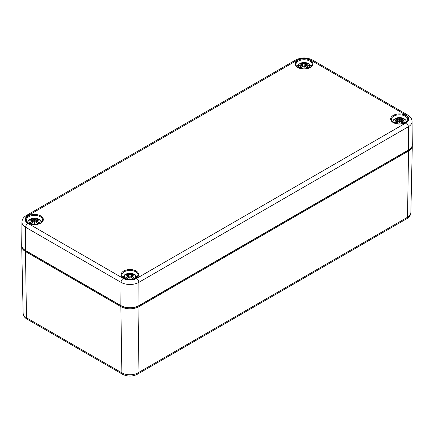 <?xml version="1.0" encoding="UTF-8"?>
<svg xmlns="http://www.w3.org/2000/svg" width="434" height="434" viewBox="0 0 434 434"><rect width="100%" height="100%" fill="white"/><g stroke="black" fill="none" stroke-linecap="round" stroke-linejoin="round"><path stroke-width="0.65" d="M301.408 68.621A5.62 3.244 180 0 1 299.395 63.955A5.62 3.244 180 0 1 307.635 63.255A5.62 3.244 180 0 1 308.037 68.057A5.62 3.244 180 0 1 306.724 68.621M300.23 64.091L299.927 64.042A13.893 8.539 46.7 0 1 301.874 64.335L301.993 64.747A13.785 12.429 168.6 0 0 299.617 65.393A13.785 9.662 6.9 0 1 301.993 65.1L301.874 65.61A13.893 9.939 124.8 0 0 299.927 66.977A4.855 2.805 180 0 0 301.521 67.894A13.893 5.81 -63.7 0 1 302.965 66.239L303.757 66.12A13.785 0.418 79 0 0 304.066 67.959A13.785 0.418 -79 0 0 304.375 66.12L305.167 66.239A13.893 5.81 63.7 0 1 306.605 67.894L306.605 67.894A4.855 2.805 180 0 0 308.2 66.977A13.893 9.939 -124.8 0 0 306.258 65.61L306.182 65.735A13.785 9.863 55.2 0 1 307.901 66.923L308.2 66.977M306.258 65.61L306.133 65.1A13.785 9.662 -6.9 0 1 308.514 65.393A13.785 12.429 -168.6 0 0 306.133 64.747L306.258 64.335A13.893 8.539 -46.7 0 1 308.2 64.042A4.855 2.805 180 0 0 306.605 63.12A13.893 7.21 107.7 0 0 305.167 63.706L304.375 63.727A13.785 2.349 -84.6 0 0 304.066 62.821A13.785 2.349 84.6 0 0 303.757 63.727L302.965 63.706A13.893 7.21 -107.7 0 0 301.521 63.12L301.88 64.313M306.133 65.1L306.095 67.189M306.068 65.122L306.182 65.735L306.068 65.122M308.514 65.393L307.728 65.274L308.514 65.393M306.258 64.335L306.133 64.747M306.182 64.368L306.068 64.888A13.682 12.331 11.4 0 1 307.511 65.209M308.086 64.031L305.905 64.606L305.677 66.717M307.901 64.091L308.2 64.042M307.69 67.026L307.69 67.026A4.307 2.485 180 0 1 306.534 67.72M305.167 63.706L305.248 63.831A13.785 7.15 -72.3 0 1 306.518 63.293L306.605 63.12M304.375 63.727L305.248 63.831L305.471 66.489M304.066 62.821L304.272 66.147A13.682 0.412 101 0 1 304.066 67.389L304.066 67.959M302.965 63.706L303.757 63.727M306.518 63.293L306.247 64.313M304.267 63.852L304.066 64.699L303.86 63.852M301.874 64.335L302.064 64.888L301.95 64.368M301.993 64.747L301.993 65.1M299.617 65.393L300.404 65.274L299.617 65.393M301.874 65.61L302.064 65.111M299.927 66.977L300.23 66.923A13.785 9.863 -55.2 0 1 301.95 65.735L302.037 67.189M302.965 66.239L302.883 66.272A13.785 5.767 116.3 0 0 301.614 67.72A4.307 2.485 180 0 1 300.442 67.026L300.442 67.026M303.86 66.147L304.066 67.389A13.682 0.412 -101 0 1 303.86 66.147L303.86 66.147M305.167 66.239L305.248 66.272A13.785 5.767 -116.3 0 1 306.518 67.72M31.883 224.232A5.62 3.244 180 0 1 29.87 219.566A5.62 3.244 180 0 1 38.111 218.861A5.62 3.244 180 0 1 38.517 223.662A5.62 3.244 180 0 1 37.199 224.232M30.706 219.696L30.407 219.647A13.893 8.539 46.7 0 1 32.349 219.946L32.474 220.353A13.785 12.429 168.6 0 0 30.092 220.998A13.785 9.662 6.9 0 1 32.474 220.711L32.349 221.215A13.893 9.939 124.8 0 0 30.407 222.582A4.855 2.805 180 0 0 32.002 223.505A13.893 5.81 -63.7 0 1 33.44 221.845L34.232 221.725A13.785 0.418 79 0 0 34.541 223.564A13.785 0.418 -79 0 0 34.85 221.725L35.642 221.845A13.893 5.81 63.7 0 1 37.085 223.505L37.085 223.505A4.855 2.805 180 0 0 38.68 222.582A13.893 9.939 -124.8 0 0 36.733 221.215L36.657 221.34A13.785 9.863 55.2 0 1 38.376 222.528L38.68 222.582M36.733 221.215L36.613 220.711A13.785 9.662 -6.9 0 1 38.989 220.998A13.785 12.429 -168.6 0 0 36.613 220.353L36.733 219.946A13.893 8.539 -46.7 0 1 38.68 219.647A4.855 2.805 180 0 0 37.085 218.725A13.893 7.21 107.7 0 0 35.642 219.316L34.85 219.338A13.785 2.349 -84.6 0 0 34.541 218.427A13.785 2.349 84.6 0 0 34.232 219.338L33.44 219.316A13.893 7.21 -107.7 0 0 32.002 218.725L32.36 219.924M36.613 220.711L36.57 222.794M36.543 220.732L36.657 221.34L36.543 220.732M38.989 220.998L38.208 220.879L38.989 220.998M36.228 222.403L36.613 220.353M38.376 219.696L38.68 219.647M38.165 222.637L38.165 222.637A4.307 2.485 180 0 1 37.009 223.331A13.785 5.767 -116.3 0 0 35.724 221.877L35.642 221.845M35.642 219.316L35.724 219.436A13.785 7.15 -72.3 0 1 36.993 218.899L37.085 218.725M34.85 219.338L35.724 219.436L35.946 222.094M34.541 218.427L34.747 221.752A13.682 0.412 101 0 1 34.541 222.995L34.541 223.564M33.44 219.316L34.232 219.338M36.993 218.899L36.727 219.924M34.747 219.458L34.541 220.309L34.34 219.458M32.474 220.353L32.859 222.403M30.092 220.998L30.879 220.879L30.092 220.998M32.349 221.215L32.474 220.711M30.407 222.582L30.706 222.528A13.785 9.863 -55.2 0 1 32.425 221.34L32.512 222.794M33.44 221.845L33.364 221.877A13.785 5.767 116.3 0 0 32.089 223.331L32.089 223.331M34.335 221.752L34.541 222.995A13.682 0.412 -101 0 1 34.335 221.752L34.335 221.752M396.801 123.695A5.62 3.244 180 0 1 394.788 119.03A5.62 3.244 180 0 1 403.023 118.33A5.62 3.244 180 0 1 403.43 123.131A5.62 3.244 180 0 1 402.117 123.695M395.624 119.166L395.32 119.117A13.893 8.539 46.7 0 1 397.267 119.41L397.387 119.822A13.785 12.429 168.6 0 0 395.011 120.468A13.785 9.662 6.9 0 1 397.387 120.175L397.267 120.685A13.893 9.939 124.8 0 0 395.32 122.052A4.855 2.805 180 0 0 396.915 122.968A13.893 5.81 -63.7 0 1 398.358 121.314L399.15 121.195A13.785 0.418 79 0 0 399.459 123.034A13.785 0.418 -79 0 0 399.768 121.195L400.56 121.314A13.893 5.81 63.7 0 1 401.998 122.968L401.998 122.968A4.855 2.805 180 0 0 403.593 122.052A13.893 9.939 -124.8 0 0 401.651 120.685L401.575 120.809A13.785 9.863 55.2 0 1 403.294 121.997L403.593 122.052M401.651 120.685L401.526 120.175A13.785 9.662 -6.9 0 1 403.908 120.468A13.785 12.429 -168.6 0 0 401.526 119.822L401.651 119.41A13.893 8.539 -46.7 0 1 403.593 119.117A4.855 2.805 180 0 0 401.998 118.194A13.893 7.21 107.7 0 0 400.56 118.78L399.768 118.802A13.785 2.349 -84.6 0 0 399.459 117.896A13.785 2.349 84.6 0 0 399.15 118.802L398.358 118.78A13.893 7.21 -107.7 0 0 396.915 118.194L397.273 119.388M401.526 120.175L401.488 122.263M401.455 120.196L401.575 120.809L401.455 120.196M403.908 120.468L403.121 120.348L403.908 120.468M401.651 119.41L401.526 119.822M401.575 119.442L401.141 121.867M403.479 119.106L401.298 119.681L401.07 121.791M403.294 119.166L403.593 119.117M403.083 122.1L403.083 122.1A4.307 2.485 180 0 1 401.927 122.795M400.56 118.78L400.636 118.905A13.785 7.15 -72.3 0 1 401.911 118.368L401.998 118.194M399.768 118.802L400.636 118.905L400.864 121.563M399.459 117.896L399.665 121.222A13.682 0.412 101 0 1 399.459 122.464L399.459 123.034M398.358 118.78L399.15 118.802M401.911 118.368L401.64 119.388M399.66 118.927L399.459 119.773L399.253 118.927A13.682 2.327 -95.4 0 1 399.459 118.232A13.682 2.327 95.4 0 1 399.665 118.911M397.267 119.41L397.457 119.963L397.343 119.442M397.387 119.822L397.772 121.867M395.011 120.468L395.792 120.348L395.011 120.468M397.267 120.685L397.387 120.175M395.32 122.052L395.624 121.997A13.785 9.863 -55.2 0 1 397.343 120.809L397.43 122.263M398.358 121.314L398.276 121.346A13.785 5.767 116.3 0 0 397.007 122.795A4.307 2.485 180 0 1 395.835 122.1L395.835 122.1M399.253 121.222L399.459 122.464A13.682 0.412 -101 0 1 399.253 121.222L399.253 121.222M400.56 121.314L400.636 121.346A13.785 5.767 -116.3 0 1 401.911 122.795M127.276 279.306A5.62 3.244 180 0 1 125.263 274.641A5.62 3.244 180 0 1 133.504 273.935A5.62 3.244 180 0 1 133.911 278.736A5.62 3.244 180 0 1 132.592 279.306M126.099 274.771L125.8 274.722A13.893 8.539 46.7 0 1 127.742 275.02L127.867 275.427A13.785 12.429 168.6 0 0 125.486 276.073A13.785 9.662 6.9 0 1 127.867 275.785L127.742 276.29A13.893 9.939 124.8 0 0 125.8 277.657A4.855 2.805 180 0 0 127.395 278.579A13.893 5.81 -63.7 0 1 128.833 276.919L129.625 276.8A13.785 0.418 79 0 0 129.934 278.639A13.785 0.418 -79 0 0 130.243 276.8L131.035 276.919A13.893 5.81 63.7 0 1 132.478 278.579L132.478 278.579A4.855 2.805 180 0 0 134.073 277.657A13.893 9.939 -124.8 0 0 132.126 276.29L132.05 276.415A13.785 9.863 55.2 0 1 133.77 277.603L134.073 277.657M132.126 276.29L132.007 275.785A13.785 9.662 -6.9 0 1 134.383 276.073A13.785 12.429 -168.6 0 0 132.007 275.427L132.126 275.02A13.893 8.539 -46.7 0 1 134.073 274.722A4.855 2.805 180 0 0 132.478 273.8A13.893 7.21 107.7 0 0 131.035 274.386L130.243 274.413A13.785 2.349 -84.6 0 0 129.934 273.501A13.785 2.349 84.6 0 0 129.625 274.413L128.833 274.386A13.893 7.21 -107.7 0 0 127.395 273.8L127.753 274.999M132.007 275.785L131.963 277.869M131.936 275.807L132.05 276.415L131.936 275.807M134.383 276.073L133.596 275.953L134.383 276.073M132.126 275.02L132.007 275.427M132.05 275.053L131.936 275.568A13.682 12.331 11.4 0 1 133.384 275.894M133.96 274.711L131.773 275.292L131.551 277.397M133.77 274.771L134.073 274.722M133.558 277.711L133.558 277.711A4.307 2.485 180 0 1 132.403 278.406A13.785 5.767 -116.3 0 0 131.117 276.952L131.035 276.919M131.621 277.472L131.936 275.568M131.035 274.386L131.117 274.51A13.785 7.15 -72.3 0 1 132.386 273.973L132.478 273.8M130.243 274.413L131.117 274.51L131.339 277.169M129.934 273.501L130.14 276.827A13.682 0.412 101 0 1 129.934 278.069L129.934 278.639M128.833 274.386L129.625 274.413M132.386 273.973L132.12 274.999M130.14 274.532L129.934 275.384L129.733 274.532M127.742 275.02L127.932 275.568L127.818 275.053M127.867 275.427L127.867 275.785M125.486 276.073L126.272 275.953L125.486 276.073M127.742 276.29L127.932 275.791L128.095 276.024L128.252 277.472M125.8 277.657L126.099 277.603A13.785 9.863 -55.2 0 1 127.818 276.415L127.905 277.869M128.833 276.919L128.752 276.952A13.785 5.767 116.3 0 0 127.482 278.4L127.482 278.4M129.728 276.827L129.934 278.069A13.682 0.412 -101 0 1 129.728 276.827L129.728 276.827M21.733 245.78L21.705 246.376A12.836 7.411 0 0 0 25.465 251.53A0.64 0.369 -60 0 1 25.758 250.863M408.242 150.327A0.64 0.369 60 0 1 408.535 150.994A12.836 7.411 0 0 0 412.295 145.846L412.267 145.249M138.717 305.932A0.64 0.369 60 0 1 139.01 306.605L408.535 150.994L407.526 217.239L138.001 372.844A11.409 6.586 180 0 1 121.867 372.844L26.474 317.769A11.409 6.586 180 0 1 23.138 313.196L21.705 246.376M121.151 305.932A0.64 0.369 120 0 0 120.858 306.605A12.836 7.411 0 0 0 139.01 306.605L138.001 372.844A3.212 1.855 -120 0 1 137.339 374.271C132.403 376.685 127.466 376.685 122.534 374.271A3.212 1.855 -60 0 1 121.867 372.844L120.858 306.605L25.465 251.53L26.474 317.769A3.212 1.855 -60 0 0 27.141 319.196C24.705 317.845 23.371 315.844 23.138 313.196M407.526 217.239A3.212 1.855 60 0 1 406.859 218.665C409.295 217.315 410.629 215.313 410.862 212.66A11.409 6.586 180 0 1 407.526 217.239M391.322 119.518A8.137 4.698 180 0 1 399.459 114.82A8.137 4.698 180 0 1 407.597 119.518L406.018 122.106C402.134 124.374 397.983 124.52 393.573 122.545C392.038 121.585 391.289 120.576 391.322 119.518M393.247 122.578A8.778 5.067 0 0 0 407.938 120.305A8.778 5.067 0 0 0 397.186 114.099A8.778 5.067 0 0 0 393.247 122.578M406.094 122.827L136.569 278.433A9.385 5.42 180 0 1 123.299 278.433L27.906 223.358A9.385 5.42 180 0 1 27.906 215.698L297.431 60.087A9.385 5.42 180 0 1 310.701 60.087L406.094 115.162A9.385 5.42 180 0 1 406.094 122.827A3.212 1.855 -120 0 1 408.367 126.739A12.597 7.269 0 0 0 412.05 121.547L412.3 144.647A12.841 7.416 180 0 1 408.54 149.936L139.016 305.541A12.841 7.416 180 0 1 120.853 305.541L25.46 250.467A12.841 7.416 180 0 1 21.7 245.177C21.879 247.581 23.176 249.441 25.595 250.765A0.64 0.369 -60 0 1 25.46 250.467L25.633 227.27L121.026 282.344A12.597 7.269 0 0 0 138.842 282.344L408.367 126.739L408.54 149.936A0.64 0.369 -120 0 1 408.405 150.235L138.885 305.84A0.64 0.369 -120 0 0 139.016 305.541L138.842 282.344A3.212 1.855 60 0 0 136.569 278.433M297.854 67.503A8.778 5.067 0 0 0 312.545 65.23A8.778 5.067 0 0 0 301.793 59.024A8.778 5.067 0 0 0 297.854 67.503M28.335 223.114A8.778 5.067 0 0 0 43.02 220.841A8.778 5.067 0 0 0 32.268 214.629A8.778 5.067 0 0 0 28.335 223.114M123.728 278.189A8.778 5.067 0 0 0 138.413 275.916A8.778 5.067 0 0 0 127.661 269.704A8.778 5.067 0 0 0 123.728 278.189M295.928 64.444A8.137 4.698 180 0 1 304.066 59.746A8.137 4.698 180 0 1 312.203 64.444L310.625 67.031C306.74 69.299 302.59 69.445 298.18 67.471C296.644 66.51 295.896 65.501 295.928 64.444M121.797 275.129A8.137 4.698 180 0 1 129.934 270.431A8.137 4.698 180 0 1 138.072 275.129L136.498 277.711C132.609 279.979 128.459 280.125 124.048 278.156C122.518 277.196 121.764 276.181 121.797 275.129M26.403 220.054A8.137 4.698 180 0 1 34.541 215.356A8.137 4.698 180 0 1 42.678 220.054L41.105 222.637C37.215 224.904 33.065 225.051 28.655 223.081C27.125 222.121 26.371 221.107 26.403 220.054M25.595 250.765L120.988 305.84A0.64 0.369 -60 0 1 120.853 305.541L121.026 282.344A3.212 1.855 120 0 1 123.299 278.433M27.906 215.698A3.212 1.855 -120 0 0 26.3 215.535L295.825 59.93C301.315 57.25 306.811 57.25 312.306 59.93L407.7 115.005A3.212 1.855 120 0 0 406.094 115.162M312.306 59.93A3.212 1.855 120 0 0 310.701 60.087M27.906 223.358A3.212 1.855 120 0 0 25.633 227.27A12.597 7.269 0 0 1 21.95 222.083L21.7 245.177M295.825 59.93A3.212 1.855 60 0 1 297.431 60.087M299.927 64.042A4.855 2.805 180 0 1 301.521 63.12M303.86 63.836A13.682 2.327 -95.4 0 1 304.066 63.158A13.682 2.327 95.4 0 1 304.272 63.836M301.614 63.293A13.785 7.15 72.3 0 1 302.883 63.831L302.661 66.489M300.616 65.209A13.682 12.331 -11.4 0 1 302.064 64.872M306.393 63.592A4.307 2.485 180 0 1 307.386 64.102M300.746 64.102A4.307 2.485 180 0 1 301.738 63.592M30.407 219.647A4.855 2.805 180 0 1 32.002 218.725M36.543 220.477A13.682 12.331 11.4 0 1 37.991 220.819M34.335 219.441A13.682 2.327 -95.4 0 1 34.541 218.763A13.682 2.327 95.4 0 1 34.747 219.441M32.089 218.899A13.785 7.15 72.3 0 1 33.364 219.436L33.136 222.094M31.096 220.819A13.682 12.331 -11.4 0 1 32.539 220.477M36.868 219.203A4.307 2.485 180 0 1 37.861 219.707M31.221 219.707A4.307 2.485 180 0 1 32.214 219.203M32.073 223.331A4.307 2.485 180 0 1 30.917 222.637M395.32 119.117A4.855 2.805 180 0 1 396.915 118.194M401.461 119.947A13.682 12.331 11.4 0 1 402.904 120.283M397.007 118.368A13.785 7.15 72.3 0 1 398.276 118.905L398.054 121.563M396.009 120.283A13.682 12.331 -11.4 0 1 397.457 119.947M401.786 118.666A4.307 2.485 180 0 1 402.779 119.176M396.139 119.176A4.307 2.485 180 0 1 397.132 118.666M125.8 274.722A4.855 2.805 180 0 1 127.395 273.8M129.728 274.516A13.682 2.327 -95.4 0 1 129.934 273.838A13.682 2.327 95.4 0 1 130.14 274.516M127.482 273.973A13.785 7.15 72.3 0 1 128.752 274.51L128.529 277.169M126.489 275.894A13.682 12.331 -11.4 0 1 127.932 275.552M132.262 274.277A4.307 2.485 180 0 1 133.254 274.782M126.614 274.782A4.307 2.485 180 0 1 127.607 274.277M127.466 278.406A4.307 2.485 180 0 1 126.31 277.711M27.141 319.196L122.534 374.271M137.339 374.271L406.859 218.665M410.862 212.66L412.295 145.846M138.885 305.84C132.918 308.688 126.95 308.688 120.988 305.84M412.3 144.647C412.126 147.045 410.83 148.905 408.405 150.235M407.7 115.005C410.455 116.616 411.909 118.797 412.05 121.547M26.3 215.535C23.544 217.152 22.091 219.333 21.95 222.083M311.156 66.581L310.212 64.883L308.715 63.641L306.187 62.68L301.961 62.675L298.559 64.243L296.975 66.581M306.079 65.084L305.748 66.793M308.075 65.29L306.106 65.078M302.449 66.717L302.227 64.606L300.04 64.031M302.053 65.084L302.379 66.793M300.057 65.29L302.026 65.078M303.827 66.114L302.894 66.239L301.565 67.758M304.299 66.114L305.238 66.239L306.567 67.758M307.728 66.982L306.447 67.72M301.684 67.72L300.404 66.982M41.637 222.186L40.042 219.848L36.662 218.286L32.441 218.286L29.04 219.854L27.45 222.186M38.55 220.901L36.581 220.689M36.158 222.322L36.38 220.217L38.566 219.637M32.93 222.322L32.702 220.217L30.521 219.637M30.532 220.901L32.501 220.689M34.308 221.72L33.369 221.85L32.045 223.369M34.78 221.72L35.713 221.85L37.042 223.369M38.203 222.588L36.923 223.326M32.159 223.326L30.879 222.588M406.549 121.656L405.606 119.958L404.108 118.715L401.58 117.755L397.354 117.75L393.953 119.317L392.363 121.656M403.468 120.364L401.499 120.153M397.842 121.791L397.62 119.681L395.434 119.106M395.45 120.364L397.419 120.153M399.22 121.189L398.287 121.314L396.958 122.833M399.692 121.189L400.631 121.314L401.955 122.833M403.121 122.057L401.841 122.795M397.077 122.795L395.797 122.057M137.025 277.261L135.435 274.923L132.055 273.36L127.835 273.36L124.433 274.928L122.844 277.261M133.943 275.975L131.974 275.764M128.323 277.397L128.095 275.292L125.914 274.711M125.925 275.975L127.894 275.764M129.701 276.794L128.762 276.925L127.433 278.438M130.173 276.794L131.106 276.925L132.435 278.438M133.596 277.662L132.316 278.4M127.553 278.4L126.272 277.662"/></g></svg>
